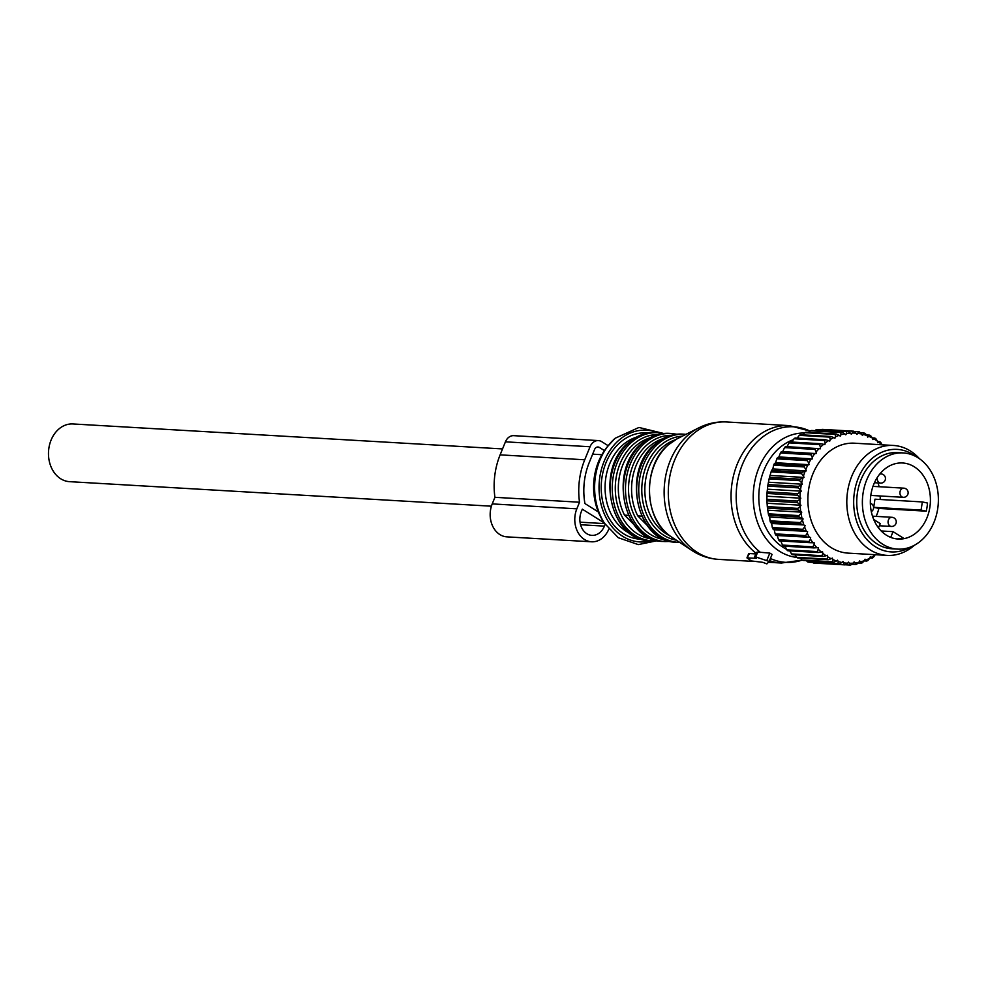 <?xml version="1.0" encoding="UTF-8"?>
<svg xmlns="http://www.w3.org/2000/svg" width="987" height="987" viewBox="0 0 987 987"><rect width="100%" height="100%" fill="white"/><g stroke="black" fill="none" stroke-linecap="round" stroke-linejoin="round"><path stroke-width="1.48" d="M897.578 549.105L891.94 548.784A48.178 37.962 -86.7 0 1 857.469 492.599A48.178 37.962 -86.7 0 1 897.541 452.589L903.179 452.922A48.178 37.962 -86.7 0 1 937.65 509.107A48.178 37.962 -86.7 0 1 897.578 549.105A48.178 37.962 -86.7 0 1 863.107 492.92A48.178 37.962 -86.7 0 1 903.179 452.922M870.916 494.623A38.086 30.005 -86.7 0 1 902.587 462.989A38.086 30.005 -86.7 0 1 929.84 507.404A38.086 30.005 -86.7 0 1 898.17 539.038A38.086 30.005 -86.7 0 1 870.916 494.623M881.194 530.969L893.062 531.66L903.204 538.014A38.086 30.005 -86.7 0 1 896.764 538.914M926.238 511.18L921.081 510.082L922.339 501.939L927.496 503.037A38.086 30.005 -86.7 0 1 927.015 507.244A38.086 30.005 -86.7 0 1 926.238 511.18L878.862 508.428A38.086 30.005 -86.7 0 1 876.123 516.374M878.06 482.951A38.086 30.005 -86.7 0 1 879.084 486.714M880.207 495.98A38.086 30.005 -86.7 0 1 880.157 499.484M878.862 508.428L873.705 507.318L874.963 499.188L922.339 501.939M893.062 531.66L890.73 537.384M873.705 507.318L921.081 510.082M878.504 527.86L880.244 523.603L873.742 519.532M800.482 522.604L770.033 520.828L769.712 517.015L803.122 518.965L800.482 522.604A66.993 52.792 93.3 0 0 800.913 524.035L770.465 522.259L771.661 523.542L772.315 527.539A66.993 52.792 93.3 0 0 772.858 528.896L803.319 530.661A66.993 52.792 93.3 0 1 802.764 529.303L772.315 527.539M803.122 518.965L799.112 517.089L768.651 515.313L769.712 517.015M767.306 506.615A66.993 52.792 93.3 0 0 767.467 508.132L797.928 509.909A66.993 52.792 93.3 0 1 797.767 508.391L767.306 506.615L766.924 500.816L797.385 502.593A66.993 52.792 93.3 0 1 797.348 501.051L766.887 499.274A66.993 52.792 93.3 0 0 766.924 500.816M782.679 451.639L816.101 453.576L816.113 451.972A65.154 51.336 -86.7 0 1 819.037 448.653L785.479 446.568A66.993 52.792 93.3 0 0 784.554 447.617L782.679 451.639L781.26 451.799A66.993 52.792 93.3 0 0 780.433 452.971L778.916 456.956L777.509 457.573A66.993 52.792 93.3 0 0 776.781 458.844L775.622 462.743L774.264 463.816A66.993 52.792 93.3 0 0 773.66 465.173L772.833 468.948L771.575 470.454A66.993 52.792 93.3 0 0 771.094 471.885L769.478 477.4A66.993 52.792 93.3 0 0 769.107 478.88L767.985 484.58A66.993 52.792 93.3 0 0 767.75 486.097L767.121 491.896A66.993 52.792 93.3 0 0 767.01 493.438L766.887 499.274M786.873 446.864L789.106 442.867L819.568 444.631A66.993 52.792 93.3 0 1 820.567 443.718L790.106 441.942A66.993 52.792 93.3 0 0 789.106 442.867M791.438 442.682L794.029 438.759L824.49 440.523A66.993 52.792 93.3 0 1 825.564 439.758L795.103 437.981A66.993 52.792 93.3 0 0 794.029 438.759M797.138 438.105L799.273 435.341L829.722 437.118A66.993 52.792 93.3 0 1 830.857 436.501L800.395 434.724A66.993 52.792 93.3 0 0 799.273 435.341M802.789 434.86L804.75 432.676L835.212 434.44A66.993 52.792 93.3 0 1 836.384 433.984L805.923 432.22A66.993 52.792 93.3 0 0 804.75 432.676M808.748 432.38L810.413 430.776L840.875 432.553A66.993 52.792 93.3 0 1 842.071 432.257L811.622 430.48A66.993 52.792 93.3 0 0 810.413 430.776M814.978 430.677L816.2 429.678L846.649 431.455A66.993 52.792 93.3 0 1 847.87 431.319L817.409 429.555A66.993 52.792 93.3 0 0 816.2 429.678M821.443 429.789L852.472 431.159A66.993 52.792 93.3 0 1 853.693 431.196L823.232 429.431A66.993 52.792 93.3 0 0 822.023 429.382M782.457 545.071A66.993 52.792 93.3 0 0 783.036 545.786A66.993 52.792 93.3 0 0 783.32 546.119L813.781 547.896A66.993 52.792 93.3 0 1 813.498 547.551A66.993 52.792 93.3 0 1 812.906 546.847L782.457 545.071L780.754 540.839M778.558 539.729A66.993 52.792 93.3 0 0 779.335 540.901L809.784 542.665A66.993 52.792 93.3 0 1 809.019 541.505L778.558 539.729L777.213 535.534L775.831 535.127L806.28 536.903A66.993 52.792 93.3 0 1 805.614 535.633L775.165 533.868A66.993 52.792 93.3 0 0 775.831 535.127M772.858 528.896L774.166 529.748L775.165 533.868M770.033 520.828A66.993 52.792 93.3 0 0 770.465 522.259M767.467 508.132L768.355 513.832A66.993 52.792 93.3 0 0 768.651 515.313M813.313 562.972A66.993 52.792 93.3 0 0 814.534 563.108L844.983 564.872A66.993 52.792 93.3 0 1 843.774 564.749L812.683 562.405M807.588 561.887A66.993 52.792 93.3 0 0 808.772 562.183L839.234 563.947A66.993 52.792 93.3 0 1 838.037 563.651L807.588 561.887L806.416 560.641M801.999 559.999A66.993 52.792 93.3 0 0 803.159 560.456L833.608 562.22A66.993 52.792 93.3 0 1 832.46 561.763L801.999 559.999L800.482 558.111M796.632 557.334A66.993 52.792 93.3 0 0 797.73 557.951L828.192 559.728A66.993 52.792 93.3 0 1 827.094 559.098L796.632 557.334L794.917 554.83M791.549 553.929A66.993 52.792 93.3 0 0 792.586 554.706L823.035 556.471A66.993 52.792 93.3 0 1 821.998 555.706L791.549 553.929L789.748 550.857M786.799 549.833A66.993 52.792 93.3 0 0 787.762 550.746L818.223 552.51A66.993 52.792 93.3 0 1 817.261 551.597L786.799 549.833L784.739 545.614M767.01 493.438L797.471 495.215A66.993 52.792 93.3 0 1 797.57 493.673L767.121 491.896M767.985 484.58L798.434 486.344A66.993 52.792 93.3 0 0 798.199 487.874L767.75 486.097M769.478 477.4L799.926 479.164A66.993 52.792 93.3 0 0 799.569 480.657L769.107 478.88M771.575 470.454L802.036 472.218A66.993 52.792 93.3 0 0 801.543 473.649L771.094 471.885M774.264 463.816L804.726 465.58A66.993 52.792 93.3 0 0 804.109 466.937L773.66 465.173M777.509 457.573L807.958 459.35A66.993 52.792 93.3 0 0 807.243 460.608L776.781 458.844M781.26 451.799L811.709 453.576A66.993 52.792 93.3 0 0 810.882 454.736L780.433 452.971M815.928 448.345A66.993 52.792 93.3 0 0 815.015 449.393L784.554 447.617M819.037 448.653L820.296 448.801L820.444 447.21A65.154 51.336 -86.7 0 1 823.627 444.298L824.861 444.631L825.157 443.052A65.154 51.336 -86.7 0 1 828.562 440.597L829.759 441.103L830.178 439.573A65.154 51.336 -86.7 0 1 833.768 437.599L834.903 438.265L835.458 436.809A65.154 51.336 -86.7 0 1 839.184 435.341L840.258 436.155L840.936 434.773A65.154 51.336 -86.7 0 1 844.761 433.836L845.748 434.811L846.538 433.527A65.154 51.336 -86.7 0 1 850.399 433.12L851.3 434.218L852.2 433.046A65.154 51.336 -86.7 0 1 856.062 433.182L856.852 434.416L857.839 433.367A65.154 51.336 -86.7 0 1 861.663 434.046L859.467 431.887A66.993 52.792 93.3 0 0 858.271 431.677L853.965 431.43M861.663 434.046L862.342 435.378L863.415 434.477A65.154 51.336 -86.7 0 1 867.141 435.674L865.13 433.379A66.993 52.792 93.3 0 0 863.958 433.009L860.393 432.799M867.141 435.674L867.696 437.105L868.831 436.353A65.154 51.336 -86.7 0 1 872.422 438.068L870.62 435.662A66.993 52.792 93.3 0 0 869.485 435.119L866.5 434.946M872.261 437.858L874.79 438.006A66.993 52.792 93.3 0 1 875.851 438.697L877.443 441.201A65.154 51.336 -86.7 0 0 874.038 438.981L874.79 438.006M877.505 441.485L879.775 441.608A66.993 52.792 93.3 0 1 880.786 442.46L882.156 445.014M768.355 513.832L798.816 515.596A66.993 52.792 93.3 0 0 799.112 517.089M872.187 558.161A66.993 52.792 93.3 0 0 873.298 557.458L874.988 555.089A65.154 51.336 -86.7 0 1 871.484 557.31L872.187 558.161L869.892 558.025M866.771 561.048A66.993 52.792 93.3 0 0 867.931 560.505L869.831 558.223A65.154 51.336 -86.7 0 1 866.167 559.95L866.771 561.048L864.18 560.9M861.157 563.17A66.993 52.792 93.3 0 0 862.342 562.787L864.439 560.628A65.154 51.336 -86.7 0 1 860.664 561.825L861.157 563.17L858.085 562.997M855.396 564.502A66.993 52.792 93.3 0 0 856.605 564.293L858.9 562.269A65.154 51.336 -86.7 0 1 855.05 562.948L855.396 564.502L851.732 564.293M845.143 564.774L849.585 565.033A66.993 52.792 93.3 0 0 850.806 564.983L853.261 563.133A65.154 51.336 -86.7 0 1 849.388 563.269L849.585 565.033M768.342 510.242L801.765 512.179L800.704 511.315A65.154 51.336 -86.7 0 1 800.173 506.479L797.767 508.391M800.704 511.315L797.928 509.909M767.578 503.284L800.988 505.233L797.385 502.593M800.025 504.221A65.154 51.336 -86.7 0 1 799.914 499.336L797.348 501.051M767.417 496.251L800.839 498.188L797.471 495.215M799.963 497.053A65.154 51.336 -86.7 0 1 800.284 492.168L797.57 493.673M767.874 489.219L801.296 491.156L800.531 489.897A65.154 51.336 -86.7 0 1 801.271 485.061L798.434 486.344M800.531 489.897L798.199 487.874M768.947 482.261L802.357 484.21L801.715 482.853A65.154 51.336 -86.7 0 1 802.863 478.127L799.926 479.164M801.715 482.853L799.569 480.657M770.6 475.475L804.023 477.424L803.492 475.981A65.154 51.336 -86.7 0 1 805.047 471.441L802.036 472.218M803.492 475.981L801.543 473.649M772.833 468.948L806.256 470.885L805.861 469.38A65.154 51.336 -86.7 0 1 807.798 465.062L804.726 465.58M805.861 469.38L804.109 466.937M775.622 462.743L809.032 464.692L808.772 463.125A65.154 51.336 -86.7 0 1 811.067 459.103L807.958 459.35M808.772 463.125L807.243 460.608M778.916 456.956L812.326 458.893L812.202 457.302A65.154 51.336 -86.7 0 1 814.83 453.601L811.709 453.576M812.202 457.302L810.882 454.736M816.113 451.972L815.015 449.393M823.627 444.298L820.567 443.718M820.444 447.21L819.568 444.631M828.562 440.597L825.564 439.758M825.157 443.052L824.49 440.523M833.768 437.599L830.857 436.501M830.178 439.573L829.722 437.118M835.458 436.809L835.212 434.44M839.184 435.341L836.384 433.984M840.936 434.773L840.875 432.553M844.761 433.836L842.071 432.257M846.538 433.527L846.649 431.455M850.399 433.12L847.87 431.319M852.2 433.046L852.472 431.159M856.062 433.182L853.693 431.196M857.839 433.367L858.271 431.677M863.415 434.477L863.958 433.009M868.831 436.353L869.485 435.119M877.443 441.201L877.739 442.744L879.775 441.608M878.973 442.336A65.154 51.336 -86.7 0 1 881.909 444.792M849.388 563.269L848.536 562.109L847.599 563.207A65.154 51.336 -86.7 0 1 843.749 562.812L843.009 561.529L841.973 562.491A65.154 51.336 -86.7 0 1 838.197 561.554L837.581 560.172L836.47 560.998A65.154 51.336 -86.7 0 1 832.818 559.543L832.325 558.074L831.153 558.741A65.154 51.336 -86.7 0 1 827.649 556.779L827.291 555.249L826.07 555.755A65.154 51.336 -86.7 0 1 822.776 553.3L822.553 551.733L821.295 552.054A65.154 51.336 -86.7 0 1 818.248 549.154L818.161 547.563L816.891 547.711A65.154 51.336 -86.7 0 1 815.632 546.267A65.154 51.336 -86.7 0 1 814.115 544.392L812.906 546.847M814.115 544.392L814.176 542.788L809.784 542.665M812.906 542.764A65.154 51.336 -86.7 0 1 810.438 539.075L809.019 541.505M777.213 535.534L809.377 537.273A65.154 51.336 -86.7 0 1 807.267 533.251L805.614 535.633M809.377 537.273L806.28 536.903M774.166 529.748L806.367 531.314A65.154 51.336 -86.7 0 1 804.615 526.996L802.764 529.303M806.367 531.314L803.319 530.661M771.661 523.542L803.899 524.948A65.154 51.336 -86.7 0 1 802.542 520.408M803.899 524.948L800.913 524.035M801.999 518.261A65.154 51.336 -86.7 0 1 801.049 513.536L798.816 515.596M843.749 562.812L843.774 564.749M847.599 563.207L844.983 564.872M838.197 561.554L838.037 563.651M841.973 562.491L839.234 563.947M832.818 559.543L832.46 561.763M836.47 560.998L833.608 562.22M827.649 556.779L827.094 559.098M831.153 558.741L828.192 559.728M822.776 553.3L821.998 555.706M826.07 555.755L823.035 556.471M821.295 552.054L818.223 552.51M818.248 549.154L817.261 551.597M816.891 547.711L813.781 547.896M805.071 525.491L804.615 526.996M807.588 531.685L807.267 533.251M810.635 537.471L810.438 539.075M855.05 562.948L854.1 561.911L853.261 563.133M860.664 561.825L859.628 560.937L858.9 562.269M866.167 559.95L865.056 559.197L864.439 560.628M871.484 557.31L870.324 556.73L869.831 558.223M872.422 438.068L872.853 439.573L874.038 438.981M816.101 453.576L814.83 453.601M812.326 458.893L811.067 459.103M809.032 464.692L807.798 465.062M806.256 470.885L805.047 471.441M804.023 477.424L802.863 478.127M802.357 484.21L801.271 485.061M801.296 491.156L800.284 492.168M800.839 498.188L799.914 499.336M800.988 505.233L800.173 506.479M801.765 512.179L801.049 513.536M919.477 458.733A55.062 43.391 93.3 0 0 893.42 445.458L854.508 443.2A55.062 43.391 93.3 0 0 811.659 477.103A55.062 43.391 93.3 0 0 821.159 538.816A55.062 43.391 93.3 0 0 848.117 553.127L887.029 555.385A55.062 43.391 93.3 0 0 914.443 545.231M893.42 445.458A55.062 43.391 93.3 0 0 850.584 479.361A55.062 43.391 93.3 0 0 860.072 541.073A55.062 43.391 93.3 0 0 887.029 555.385M910.396 547.082A51.349 40.467 -86.7 0 1 866.055 538.569A51.349 40.467 -86.7 0 1 862.256 470.194A51.349 40.467 -86.7 0 1 915.665 456.413M751.378 560.937L762.803 562.331L766.85 563.898L769.194 561.467L755.734 556.927L754.586 556.902L756.4 558.309L746.949 557.889L751.378 560.937M756.967 553.09L757.72 552.054L769.811 553.102L772.068 554.423L769.194 561.467M756.474 552.276L754.586 556.902M755.808 553.917L749.108 553.522L749.219 554.349M641.723 516.115L637.762 515.893A50.473 39.776 -86.7 0 1 649.286 446.543A50.473 39.776 -86.7 0 1 662.598 438.833M656.997 535.213L637.762 515.893M628.46 515.35L624.512 515.115A50.473 39.776 -86.7 0 1 636.023 445.779A50.473 39.776 -86.7 0 1 649.347 438.068M643.734 534.448L624.512 515.115M491.427 506.195L69.596 481.668A28.907 22.775 -86.7 0 1 60.7 478.769A28.907 22.775 -86.7 0 1 49.35 445.655A28.907 22.775 -86.7 0 1 72.952 423.954L502.543 448.925M608.819 529.155A22.935 18.074 -86.7 0 1 591.534 541.789A22.935 18.074 -86.7 0 1 576.84 508.823L579.517 502.223A66.61 52.484 -86.7 0 1 584.736 459.782L590.041 446.753A11.017 8.673 -86.7 0 1 598.369 440.584A11.017 8.673 -86.7 0 1 601.762 441.682L608.177 445.717M605.154 524.294L604.414 526.12A16.52 13.016 -86.7 0 1 591.916 535.373A16.52 13.016 -86.7 0 1 581.331 511.636L582.33 509.169L604.278 522.937M604.439 450.615L599.405 447.456A4.59 3.615 -86.7 0 0 597.999 447A4.59 3.615 -86.7 0 0 594.532 449.566L589.214 462.595A60.182 47.425 -86.7 0 0 584.921 503.543L598.332 511.969M590.041 446.753L505.43 441.831A11.017 8.673 -86.7 0 1 513.771 435.662L598.369 440.584M505.43 441.831L500.125 454.859A66.61 52.484 -86.7 0 0 494.919 497.312L492.229 503.901A22.935 18.074 -86.7 0 0 506.936 536.866L591.534 541.789M579.517 502.223L494.919 497.312M604.71 523.616L580.035 522.172M877.406 477.301A4.59 3.615 93.3 0 0 880.601 483.099A4.59 4.59 0 0 0 885.462 478.51A4.59 4.59 0 0 0 881.144 473.933A4.59 3.615 93.3 0 0 880.811 473.933A4.59 3.615 93.3 0 0 879.602 474.266M874.445 482.729L880.601 483.099A4.59 3.615 93.3 0 0 880.935 483.099M870.793 495.425L903.278 497.325A4.59 4.59 0 0 0 908.139 492.735A4.59 4.59 0 0 0 903.821 488.158A4.59 3.615 93.3 0 0 903.487 488.158A4.59 3.615 93.3 0 0 899.934 492.735A4.59 3.615 93.3 0 0 903.278 497.325A4.59 3.615 93.3 0 0 903.611 497.325M879.368 525.75L891.421 526.453A4.59 4.59 0 0 0 896.27 521.876A4.59 4.59 0 0 0 891.952 517.299A4.59 3.615 93.3 0 0 891.619 517.299A4.59 3.615 93.3 0 0 888.066 521.876A4.59 3.615 93.3 0 0 891.421 526.453A4.59 3.615 93.3 0 0 891.754 526.453M772.031 554.497L769.206 561.418M769.811 553.102L766.948 560.11M757.72 552.054L755.734 556.927M749.108 553.522L747.369 557.778M756.067 553.263A68.819 54.236 -86.7 0 1 755.203 438.216A68.819 54.236 -86.7 0 1 789.341 425.619L726.58 421.967A68.819 54.236 -86.7 0 0 692.442 434.564A68.819 54.236 -86.7 0 0 670.087 510.045A68.819 54.236 -86.7 0 0 718.598 559.382L752.143 561.332M768.417 562.282L781.359 563.034A68.819 54.236 -86.7 0 1 769.527 560.653M781.359 563.034L802.234 560.085A67.881 53.495 -86.7 0 1 770.403 558.506M796.743 557.396A62.354 49.14 -86.7 0 1 754.586 511.611A62.354 49.14 -86.7 0 1 775.091 444.471A62.354 49.14 -86.7 0 1 804.454 433.009M760.508 552.436A67.881 53.495 -86.7 0 1 759.99 439.227A67.881 53.495 -86.7 0 1 810.056 431.122L789.341 425.619M671.567 537.027C643.697 520.507 641.846 466.148 668.273 444.866L677.279 438.721A54.137 42.663 93.3 0 0 668.421 444.767A54.137 42.663 93.3 0 0 671.567 537.027L691.727 550.351A67.474 53.175 -86.7 0 1 687.803 435.353A67.474 53.175 -86.7 0 1 698.845 427.827C707.617 423.411 716.858 421.461 726.58 421.967M786.528 549.278A57.925 45.649 -86.7 0 1 759.003 502.371A57.925 45.649 -86.7 0 1 779.125 448.209A57.925 45.649 -86.7 0 1 793.412 439.696M669.729 535.744A50.473 39.776 -86.7 0 1 645.042 495.018A50.473 39.776 -86.7 0 1 662.536 447.321A50.473 39.776 -86.7 0 1 675.305 439.783M676.305 540.16A52.311 41.22 -86.7 0 1 642.71 500.816A52.311 41.22 -86.7 0 1 660.13 445.729A52.311 41.22 -86.7 0 1 682.35 436.155M679.673 542.394L678.316 542.332A54.137 42.663 -86.7 0 1 640.156 503.518A54.137 42.663 -86.7 0 1 657.737 444.138A54.137 42.663 -86.7 0 1 684.596 434.231L685.953 434.342M678.316 542.332L676.231 542.208A54.137 42.663 -86.7 0 1 638.071 503.395A54.137 42.663 -86.7 0 1 655.652 444.014A54.137 42.663 -86.7 0 1 682.523 434.107L684.596 434.231M665.041 539.679A52.311 41.22 -86.7 0 1 629.681 501.273A52.311 41.22 -86.7 0 1 646.88 444.964A52.311 41.22 -86.7 0 1 671.111 435.329M670.666 541.431L665.053 541.567A54.137 42.663 -86.7 0 1 626.893 502.753A54.137 42.663 -86.7 0 1 644.486 443.373A54.137 42.663 -86.7 0 1 671.345 433.466L676.897 434.243M665.053 541.567L662.98 541.444A54.137 42.663 -86.7 0 1 624.82 502.63A54.137 42.663 -86.7 0 1 642.401 443.249A54.137 42.663 -86.7 0 1 669.26 433.342L671.345 433.466M651.79 538.914A52.311 41.22 -86.7 0 1 616.431 500.508A52.311 41.22 -86.7 0 1 633.629 444.187A52.311 41.22 -86.7 0 1 657.86 434.564M657.416 540.666L651.802 540.79A54.137 42.663 -86.7 0 1 613.643 501.976A54.137 42.663 -86.7 0 1 631.224 442.595A54.137 42.663 -86.7 0 1 658.082 432.688L663.646 433.466M651.802 540.79L649.717 540.679A54.137 42.663 -86.7 0 1 611.57 501.852A54.137 42.663 -86.7 0 1 629.151 442.484A54.137 42.663 -86.7 0 1 656.01 432.577L658.082 432.688M630.483 533.671A50.473 39.776 -86.7 0 1 605.302 493.056A50.473 39.776 -86.7 0 1 622.772 445.001A50.473 39.776 -86.7 0 1 636.084 437.29M641.686 539.247A53.224 41.935 -86.7 0 1 602.798 502.001A53.224 41.935 -86.7 0 1 619.873 442.669A53.224 41.935 -86.7 0 1 647.867 433.059M651.235 540.765A55.975 44.107 -86.7 0 1 602.28 508.552A55.975 44.107 -86.7 0 1 618.664 440.424A55.975 44.107 -86.7 0 1 657.515 432.664M663.585 433.453L638.984 427.457L615.16 438.253L607.067 447.074A54.655 43.07 93.3 0 0 602.798 520.593L604.439 523.196A58.356 45.994 -86.7 0 1 609.004 444.681A58.356 45.994 -86.7 0 1 615.086 438.327M584.736 459.782L500.125 454.859M576.84 508.823L492.229 503.901M604.414 526.12L580.566 524.739M599.405 447.456L596.543 447.284M871.311 511.624A4.59 4.59 0 0 0 870.349 503.259M879.935 473.859L881.144 473.933M872.989 486.369L903.821 488.158M872.496 516.164L891.952 517.299M748.677 553.67L746.949 557.889M691.727 550.351C699.919 555.755 708.876 558.765 718.598 559.382M677.279 438.721L698.845 427.827M676.231 542.208C636.467 542.542 621.279 470.688 655.047 444.199C663.338 437.019 672.505 433.651 682.523 434.107M662.98 541.444C623.204 541.777 608.017 469.911 641.784 443.434C650.088 436.242 659.242 432.886 669.26 433.342M649.717 540.679C609.954 540.999 594.766 469.146 628.534 442.657C636.837 435.477 645.991 432.109 656.01 432.577M604.439 523.196L618.269 537.718L638.281 544.602L657.354 540.666M607.067 447.074C590.707 470.713 589.288 495.215 602.798 520.593M601.885 454.699L592.656 454.168"/></g></svg>
